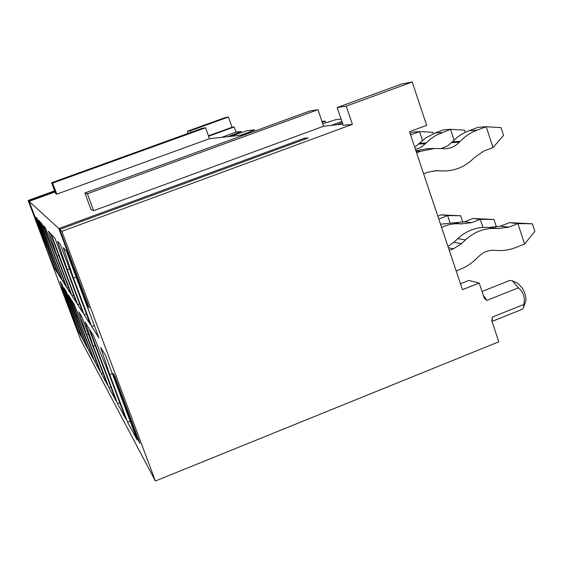 <?xml version="1.0" encoding="UTF-8"?>
<svg xmlns="http://www.w3.org/2000/svg" width="563" height="563" viewBox="0 0 563 563"><rect width="100%" height="100%" fill="white"/><g stroke="black" fill="none" stroke-linecap="round" stroke-linejoin="round"><path stroke-width="0.84" d="M342.339 122.692L336.597 124.803M342.149 122.762L341.727 121.538L331.255 125.387M341.101 119.06L335.611 119.743L322.768 123.769M257.2 130.194L243.322 134.993M248.473 133.114L248.241 132.46L240.436 135.303M254.786 130.968L254.385 129.821L246.946 130.743L230.337 136.408M235.376 134.578L235.165 133.987L227.734 136.689M54.892 191.603L28.812 201.068L28.15 200.456L54.618 190.857M55.033 191.962L29.135 201.357L46.335 247.009L28.812 201.068M304.52 139.35L304.161 138.301L58.805 228.543L29.135 201.357M304.161 138.301L308.235 137.984L59.755 229.415L89.179 307.919L87.849 306.033L58.805 228.543M483.258 295.181L486.875 300.382L518.396 287.806C523.414 292.077 525.237 297.623 523.879 304.435L492.435 317.06L491.689 320.495L498.797 341.804L155.395 480.999L61.874 231.351L59.755 229.415M61.874 231.351L352.41 124.346L343.233 125.317L337.167 107.561L401.609 84.021L412.215 82.001L426.648 125.317L409.505 131.7L462.455 289.663L479.204 283.027L484.286 298.27L486.875 300.382M84.879 192.996L87.371 193.763L317.926 109.686L309.939 110.967L84.879 192.996L90.988 209.478L93.627 210.661L323.612 126.225L342.818 124.085M51.592 182.757L52.662 183.088L205.579 127.78L202.068 128.35L51.592 182.757L55.66 193.637L56.8 194.151L209.457 138.688L244.342 134.881M241.457 132.509L241.091 131.468L236.017 132.094L234.194 126.935L208.584 136.232M234.194 126.935L232.047 127.252L208.437 135.817M61.43 287.067L76.322 326.589L61.43 287.067M155.395 480.999L80.516 339.39L28.15 200.456M54.914 268.966L57.876 273.604L37.151 218.578L35.863 217.142L54.914 268.966L55.983 268.565M58.503 274.582L61.789 279.734L39.931 221.674L38.502 220.084L58.503 274.582L59.685 274.139M62.486 280.824L66.167 286.588L52.331 249.817L41.965 223.94L40.423 222.23L62.486 280.824L63.809 280.332M66.948 287.806L71.086 294.294L56.406 255.25L45.336 227.691L43.597 225.763L66.948 287.806L68.44 287.25M71.965 295.674L76.667 303.021L50.522 233.469L48.467 231.189L57.13 256.221L71.965 295.674L73.662 295.033M77.666 304.59L83.028 312.993L55.061 238.529L51.233 234.264L77.666 304.59L79.601 303.858M84.183 314.794L90.376 324.499L60.304 244.37L57.588 241.344L67.257 269.726L84.183 314.794L86.42 313.95M91.713 326.589L98.94 337.906L66.427 251.189L63.246 247.643L73.5 278.059L91.713 326.589L94.324 325.59M82.444 338.82L61.993 284.533L60.086 281.43L78.475 331.494L82.444 338.82M87.68 348.497L66.131 291.261L64.006 287.806L83.275 340.362L87.68 348.497M93.528 359.3L70.755 298.784L68.376 294.913L88.609 350.214L93.528 359.3M100.101 371.439L85.653 333.022L74.154 304.301L71.578 300.121L94.57 361.221L100.101 371.439M107.54 385.176L81.846 316.814L78.806 311.874L86.681 334.795L101.277 373.607L107.54 385.176M116.034 400.856L88.574 327.75L85.097 322.092L93.338 346.301L108.877 387.647L116.034 400.856M125.809 418.907L108.18 371.939L93.62 335.949L89.791 329.728L117.561 403.685L125.809 418.907M137.196 439.935L105.372 355.063L100.671 347.42L109.736 374.627L127.583 422.187L137.196 439.935M113.177 373.607L114.831 376.365L139.99 443.489L138.026 439.893L113.177 373.607M479.204 283.027L468.747 280.473L460.471 283.745M325.766 122.825L325.154 121.038L321.966 121.432M325.154 121.038L322.282 122.354M254.385 129.821L248.241 132.46M241.091 131.468L235.165 133.987M88.398 305.829L87.849 306.033M138.561 439.682L138.026 439.893M228.43 117.013L190.181 130.827L187.261 131.292L224.975 117.667L228.43 117.013L232.047 127.252M412.215 82.001L346.203 106.133L352.41 124.346M187.261 131.292L188.021 133.424M112.333 373.621L109.736 374.627M130.159 421.173L127.583 422.187M119.771 402.819L117.561 403.685M95.26 345.555L93.338 346.301M110.791 386.894L108.877 387.647M88.363 334.155L86.681 334.795M102.952 372.959L101.277 373.607M96.048 360.651L94.57 361.221M76.913 315.146L75.597 315.646M89.925 349.707L88.609 350.214M72.113 307.138L70.931 307.581M84.45 339.911L83.275 340.362M67.792 299.931L66.737 300.332M79.531 331.093L78.475 331.494M76.132 277.073L73.5 278.059M69.509 268.889L67.257 269.726M58.833 255.588L57.13 256.221M47.172 240.915L45.983 241.351M44.09 237.002L43.02 237.396M87.371 193.763L93.627 210.661M317.926 109.686L323.612 126.225M205.579 127.78L209.457 138.688M346.203 106.133L337.167 107.561M236.017 132.094L221.512 137.372M518.396 287.806L512.309 280.74L509.923 280.395L482.027 291.486M492.435 317.06L491.949 320.882M523.879 304.435L523.639 307.264L522.26 309.291L492.013 321.452M518.22 283.618L522.485 288.333C525.209 293.379 526.335 297.567 525.863 300.888L525.666 301.451M52.662 183.088L56.8 194.151M190.181 130.827L190.758 132.439M423.622 173.826L427.936 172.194L436.339 170.68L443.94 170.962C455.65 170.828 465.707 166.458 474.095 157.858L483.793 151.053L493.019 147.562L486.2 126.724L476.945 130.201C470.569 132.622 464.961 136.366 460.119 141.433L459.338 142.256C455.411 146.289 450.703 148.449 445.227 148.731L434.678 148.456L420.92 151.229L416.592 152.855M434.235 170.758L443.94 170.962M476.945 130.201L469.014 130.736L478.128 127.315L486.2 126.724L501.063 127.646L503.589 135.409L493.019 147.562M469.014 130.736C462.737 133.114 457.212 136.795 452.448 141.785L447.494 146L440.906 148.597M434.678 148.456L427.387 148.695L415.874 150.715M449.288 250.394L453.553 248.733L461.526 243.638L465.467 239.887C474.743 231.4 485.383 227.614 497.382 228.529L508.783 227.178L517.904 223.624L509.402 222.645L500.416 226.15L508.783 227.178M447.979 246.474L453.869 242.336L457.754 238.649C466.882 230.302 477.361 226.572 489.184 227.48L500.416 226.15M509.402 222.645L532.373 223.778L534.85 231.386L524.589 244.039L515.49 247.621C509.212 250.063 502.759 250.992 496.123 250.408L495.046 250.31C489.092 249.881 483.828 251.774 479.24 255.982L473.42 261.45L468.303 265.25L462.751 268.291L456.185 270.951M524.589 244.039L517.904 223.624L532.373 223.778M438.767 219L447.627 215.587L441.216 214.855L437.817 216.164M450.034 222.8L447.627 215.587L460.668 215.777L462.835 222.308M441.216 214.855L460.668 215.777M422.517 140.447L419.548 131.566L413.474 132.009L410.033 133.29M410.582 134.909L419.548 131.566L432.891 132.333L433.334 133.677M454.074 140.152L450.491 129.321L464.552 130.159L465.27 132.34M441.856 132.551L435.009 133.009L443.524 129.828L450.491 129.321L435.776 135.416L430.188 139.258L422.25 146.457L419.351 148.09L415.424 149.371M435.009 133.009L425.642 137.991L414.734 147.316M441.568 227.353C447.845 224.419 454.362 223.258 461.104 223.87L471.752 222.624L480.274 219.317L472.927 218.479L464.524 221.731L471.752 222.624M440.512 224.215L464.524 221.731M472.927 218.479L493.997 219.5L496.327 226.572L495.609 227.431M482.948 227.389L480.274 219.317L493.997 219.5M437.191 170.702L435.994 170.68M442.49 170.927L435.093 170.8M460.119 141.433L452.448 141.785M459.338 142.256L451.674 142.594M420.92 151.229L416.092 151.363M448.415 247.783L453.553 248.733M453.869 242.336L461.526 243.638M457.754 238.649L465.467 239.887M489.184 227.48L497.382 228.529M490.246 227.579L498.459 228.634M426.17 142.981L419.548 143.284M425.445 143.741L418.837 144.037M454.024 222.962L461.104 223.87M455.017 223.054L462.11 223.968M518.537 283.773L512.309 280.74M525.863 300.888L523.639 307.264M492.231 320.087L491.886 321.065"/></g></svg>
